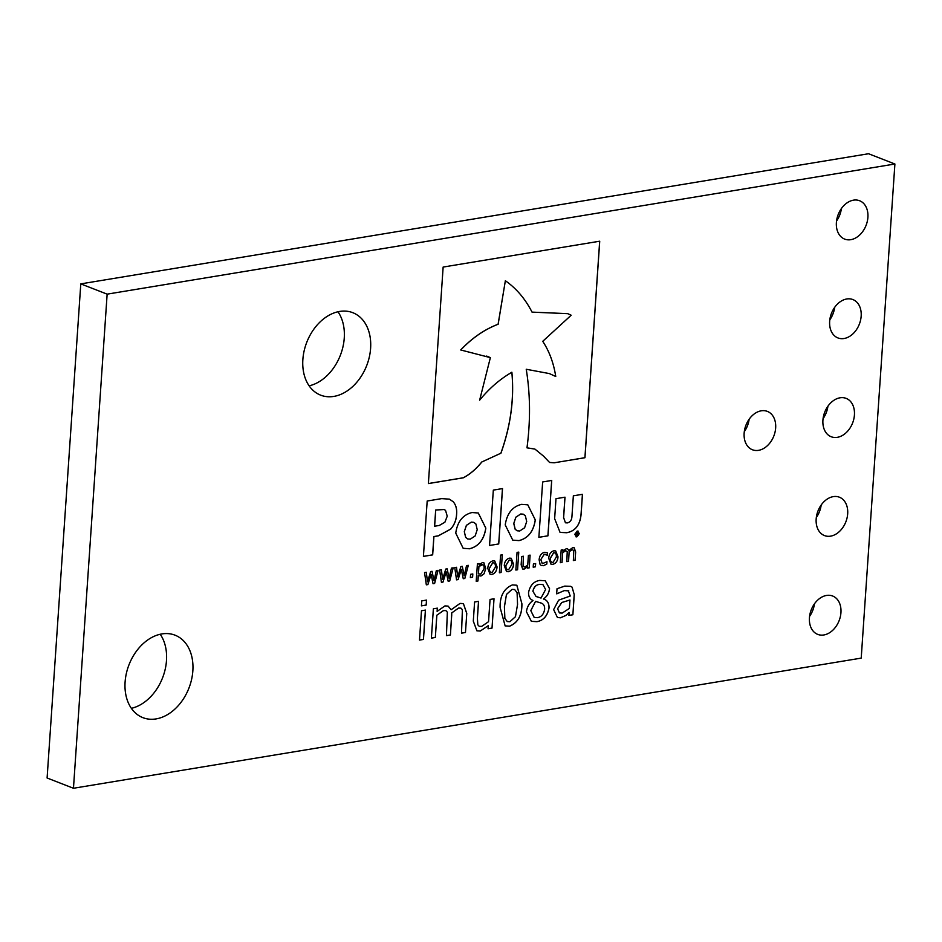 <?xml version="1.0" encoding="UTF-8"?>
<svg xmlns="http://www.w3.org/2000/svg" width="942" height="942" viewBox="0 0 942 942"><rect width="100%" height="100%" fill="white"/><g stroke="black" fill="none" stroke-linecap="round" stroke-linejoin="round"><path stroke-width="1.41" d="M840.947 612.606A20.583 14.954 -68.7 0 1 817.727 634.39A20.583 14.954 -68.7 0 1 809.437 617.811A20.583 14.954 -68.7 0 1 832.669 596.027A20.583 14.954 -68.7 0 1 840.947 612.606M814.441 603.846A20.583 14.954 -68.7 0 1 809.59 616.315M847.682 513.79A20.583 14.954 -68.7 0 1 824.462 535.574A20.583 14.954 -68.7 0 1 816.172 518.995A20.583 14.954 -68.7 0 1 839.404 497.211A20.583 14.954 -68.7 0 1 847.682 513.79M821.177 505.018A20.583 14.954 -68.7 0 1 816.325 517.488M854.429 414.963A20.583 14.954 -68.7 0 1 831.197 436.747A20.583 14.954 -68.7 0 1 822.919 420.167A20.583 14.954 -68.7 0 1 846.14 398.384A20.583 14.954 -68.7 0 1 854.429 414.963M827.924 406.19A20.583 14.954 -68.7 0 1 823.061 418.672M861.165 316.135A20.583 14.954 -68.7 0 1 837.933 337.931A20.583 14.954 -68.7 0 1 829.655 321.352A20.583 14.954 -68.7 0 1 852.875 299.556A20.583 14.954 -68.7 0 1 861.165 316.135M834.659 307.375A20.583 14.954 -68.7 0 1 829.796 319.844M867.9 217.319A20.583 14.954 -68.7 0 1 844.68 239.103A20.583 14.954 -68.7 0 1 836.39 222.524A20.583 14.954 -68.7 0 1 859.61 200.74A20.583 14.954 -68.7 0 1 867.9 217.319M841.394 208.547A20.583 14.954 -68.7 0 1 836.531 221.029M775.655 427.974A20.583 14.954 -68.7 0 1 752.423 449.758A20.583 14.954 -68.7 0 1 744.145 433.179A20.583 14.954 -68.7 0 1 767.365 411.395A20.583 14.954 -68.7 0 1 775.655 427.974M749.149 419.214A20.583 14.954 -68.7 0 1 744.286 431.683M192.851 670.834A44.262 32.158 -68.7 0 1 142.913 717.663A44.262 32.158 -68.7 0 1 125.098 682.02A44.262 32.158 -68.7 0 1 175.035 635.179A44.262 32.158 -68.7 0 1 192.851 670.834M160.211 634.249A44.262 32.158 -68.7 0 1 166.487 660.566A44.262 32.158 -68.7 0 1 131.374 708.325M370.606 348.328A44.262 32.158 -68.7 0 1 320.68 395.169A44.262 32.158 -68.7 0 1 302.865 359.526A44.262 32.158 -68.7 0 1 352.791 312.685A44.262 32.158 -68.7 0 1 370.606 348.328M337.978 311.755A44.262 32.158 -68.7 0 1 344.254 338.072A44.262 32.158 -68.7 0 1 309.129 385.831M73.464 788.266L47.1 777.998L80.788 283.883L868.536 153.734L894.9 164.002L861.212 658.117L73.464 788.266L107.141 294.151L894.9 164.002M518.771 552.106L517.57 569.769L515.851 570.051L517.064 552.389L518.771 552.106L517.57 569.769M502.298 554.826L501.097 572.489L499.378 572.771L500.579 555.109L502.298 554.826M482.422 562.586L483.835 562.692L485.742 568.532L484.082 573.76L480.915 576.033L478.312 575.586L477.935 580.99L476.216 581.273L477.417 563.834L479.125 563.552L479.042 564.811L482.422 562.586M478.866 575.845L478.253 575.562L477.935 580.99M466.537 565.636L468.315 565.341L464.83 578.47L463.252 578.729L461.333 569.368L458.095 579.589L456.54 579.848L454.75 567.579L456.529 567.284L457.694 576.822L460.885 566.566L462.287 566.33L464.194 575.75L466.537 565.636M466.773 613.336L465.466 632.506L461.498 633.154L462.404 609.733L460.956 608.155L458.601 608.073L451.76 612.889L450.406 634.99L446.437 635.638L447.344 612.194L445.931 610.64L443.541 610.557L436.853 615.22L435.345 637.475L431.377 638.134L433.379 608.791L437.335 608.143L437.123 611.393L444.965 605.894L448.086 606.106L451.147 609.757L460.037 603.41L463.405 603.622L466.773 613.336L465.466 632.506M512.401 584.923L516.852 585.229L521.903 603.74C522.115 615.197 518.006 622.686 509.587 626.194L505.136 625.888L500.096 607.378C499.896 595.933 504.005 588.444 512.401 584.923M568.791 590.905L564.399 590.599L556.675 593.837L557.016 588.738L564.753 586.112L570.652 586.313L572.088 587.149L574.255 594.661L572.877 614.761L568.921 615.409L569.121 612.43L565.824 615.491L560.502 617.787L557.44 617.528L553.637 609.615L558.606 600.172L570.24 596.027L568.273 590.658M451.43 568.12L453.208 567.838L449.723 580.967L448.145 581.226L446.225 571.865L442.987 582.085L441.433 582.344L439.643 570.075L441.421 569.78L442.587 579.318L445.778 569.062L447.179 568.827L449.087 578.247L451.43 568.12M554.202 462.793L584.958 457.718L599.724 241.199L443.14 267.057L428.375 483.576L463.358 477.794C470.011 474.285 476.169 469.022 481.845 461.98L500.932 453.196C510.705 425.819 514.356 398.843 511.883 372.255C500.049 379.049 489.298 388.351 479.643 400.162L490.37 357.63L460.744 349.977C472.166 337.966 484.635 329.394 498.153 324.248L505.359 280.728C516.369 288.429 525.271 298.897 532.053 312.143L567.743 313.662L571.182 315.229L542.733 341.322C549.327 351.331 553.66 363.059 555.745 376.494L549.351 373.574L526.237 369.264C530.334 394.357 530.582 420.556 526.978 447.839L534.962 449.11L543.499 456.105L549.598 462.475L554.202 462.793L584.911 457.694L599.677 241.211M441.692 498.624L427.185 501.026L423.405 556.404L432.672 554.873L433.921 536.575L438.313 535.857L450.676 529.133C454.338 524.965 456.317 520.066 456.611 514.438L456.623 514.344C457.07 509.08 455.94 504.877 453.208 501.745L449.393 499.142L441.692 498.624M538.871 537.329L547.961 535.833L551.729 480.455L542.651 481.951L538.871 537.329M566.684 532.736C575.362 531.158 580.178 524.929 581.12 514.061L582.462 494.303L573.348 495.81L571.947 516.416C571.747 520.055 570.216 522.221 567.355 522.904L565.447 522.786L563.622 517.57L565.012 497.188L555.992 498.671L554.638 518.653L560.066 532.395L566.637 532.725C575.315 531.135 580.119 524.918 581.061 514.049L582.415 494.303M469.505 548.786C478.666 546.49 484.106 539.601 485.825 528.132L478.312 513.013L472.072 512.53C462.899 514.756 457.447 521.609 455.74 533.101L463.17 548.303L469.446 548.774C478.607 546.466 484.047 539.589 485.766 528.109L478.289 513.001M489.557 545.477L498.742 543.958L502.522 488.58L493.325 490.099L489.557 545.477L498.695 543.946L502.463 488.592M518.971 540.626C528.121 538.318 533.561 531.429 535.292 519.96L527.803 504.818L521.538 504.359C512.389 506.631 506.949 513.484 505.23 524.929L512.754 540.143L518.912 540.602C528.073 538.306 533.513 531.418 535.233 519.937L535.292 519.831M553.837 550.787L555.686 550.929L558.005 556.816C557.735 560.867 556.039 563.375 552.907 564.352L551.023 564.211L548.727 558.347C548.986 554.285 550.693 551.765 553.837 550.787M535.645 563.587L535.421 566.813L533.196 567.178L533.408 563.952L535.645 563.587M426.526 600.089L426.184 605.07L421.427 605.847L421.769 600.878L426.526 600.089M546.972 561.715L546.807 564.081L543.546 565.683L541.367 565.53L540.143 564.635L539.118 559.842C539.46 555.733 541.238 553.225 544.464 552.33L547.573 552.872L547.408 555.25L544.252 554.285L540.838 559.56L542.321 563.669L546.972 561.715M547.526 552.848L547.408 555.25M575.644 551.965L575.079 560.266L573.36 560.549L573.749 550.411L572.1 549.681L569.145 551.777L568.556 561.338L566.837 561.632L567.225 551.47L565.577 550.764L562.692 552.789L562.033 562.421L560.313 562.704L561.185 549.998L562.892 549.716L562.798 551.129L566.201 548.739L567.555 548.833L568.874 550.411L572.724 547.667L574.184 547.761L575.644 551.965L575.079 560.266M573.749 550.411L572.053 549.669L569.145 551.777M567.225 551.47L565.53 550.74L562.692 552.789M436.334 570.616L438.101 570.322L434.615 583.463L433.049 583.722L431.118 574.361L427.892 584.582L426.326 584.829L424.548 572.571L426.314 572.277L427.491 581.803L430.671 571.558L432.072 571.323L433.979 580.731L436.334 570.616M543.569 599.065C547.267 600.125 549.092 603.068 549.045 607.908C547.526 615.891 543.499 620.484 536.94 621.673L531.37 621.308L526.448 611.747C527.061 606.872 529.239 603.151 532.984 600.596L532.995 600.443C529.969 599.265 528.486 596.627 528.544 592.53C530.075 585.371 533.82 581.332 539.754 580.413L545.241 580.778L549.575 588.715C548.962 593.177 546.972 596.58 543.581 598.912L543.522 599.041C547.22 600.101 549.045 603.057 548.998 607.884L549.045 607.908M494.02 598.782L492.018 628.114L488.062 628.773L488.274 625.665L480.243 631.046L476.923 630.834L473.296 621.143L474.603 601.985L478.56 601.326L477.406 618.293L477.818 624.805L479.243 626.312L481.68 626.383L488.545 621.685L490.064 599.43L494.02 598.782M425.454 610.098L423.453 639.441L419.484 640.089L421.486 610.757L425.454 610.098M472.813 573.961L472.601 577.187L470.364 577.564L470.588 574.326L472.813 573.961M492.89 560.855L494.75 560.985L497.058 566.872C496.799 570.923 495.103 573.442 491.971 574.42L490.075 574.279L487.791 568.403C488.05 564.34 489.758 561.821 492.89 560.855M509.375 558.135L511.235 558.265L513.543 564.152C513.272 568.203 511.577 570.722 508.445 571.7L506.56 571.558L504.276 565.683C504.535 561.62 506.231 559.101 509.375 558.135M530.111 555.132L529.239 567.838L527.532 568.12L527.614 566.778L524.141 569.109L522.704 569.015L521.138 564.823L521.703 556.522L523.411 556.239L523.093 566.401L524.765 567.084L527.732 565.047L528.391 555.415L530.111 555.132M523.363 556.251L523.045 566.377L524.765 567.084M577.246 531.064L579.365 533.596L576.845 536.893L575.939 536.81L576.845 536.893L574.726 534.361L577.246 531.064L578.141 531.135M80.788 283.883L107.141 294.151M426.467 600.101L426.184 605.07M426.137 605.047L421.427 605.824M535.586 563.599L535.421 566.813M535.374 566.79L533.196 567.155M546.913 561.726L546.807 564.081M546.76 564.058L543.546 565.683M543.499 565.671L541.332 565.518M546.042 554.497L544.252 554.285M544.193 554.261L540.838 559.56M540.79 559.536L542.274 563.646M555.662 550.917L558.005 556.816M557.947 556.793C557.688 560.843 555.992 563.351 552.86 564.329L552.907 564.352M552.86 564.329L550.988 564.199M553.649 552.707L554.873 552.813L553.649 552.707L550.399 558.041C550.069 560.867 550.94 562.315 552.989 562.398M551.835 562.315L553.036 562.421L556.286 557.099C556.616 554.261 555.756 552.801 553.696 552.73L550.446 558.064C550.128 560.89 550.988 562.339 553.036 562.421M575.02 560.243L573.36 560.525M573.702 550.387L572.053 549.669L573.702 550.387M569.086 551.753L569.121 553.084M569.062 553.06L568.556 561.338M568.497 561.326L566.837 561.597M567.178 551.447L565.53 550.74L567.178 551.447M562.633 552.766L562.033 562.421M561.974 562.398L560.313 562.68M562.845 549.728L562.798 551.129M567.52 548.833L568.874 550.411M574.161 547.749L575.586 551.953M512.731 540.131L518.912 540.602M535.244 519.819L527.779 504.806M523.269 514.179L520.726 513.979L515.851 517.17L513.767 523.493L515.121 529.204L517.123 530.782L519.725 530.982L524.612 527.791L526.696 521.479L525.33 515.757L523.293 514.191L520.785 513.991L515.898 517.182L513.826 523.387L515.18 529.227L517.123 530.782M463.146 548.291L469.446 548.774M465.654 537.376L467.715 538.977L470.258 539.154L475.145 535.963L477.229 529.639L475.863 523.917L473.767 522.339L471.271 522.139L466.384 525.342L464.3 531.653L465.654 537.376L467.691 538.965M464.3 531.653L465.713 537.399M473.767 522.339L471.318 522.162L466.431 525.353L464.359 531.547M560.043 532.383L566.637 532.725M565.424 522.775L563.575 517.558L564.953 497.188M538.871 537.305L547.903 535.81L551.682 480.455M423.405 556.369L432.625 554.85L433.862 536.563L438.265 535.833L450.617 529.121C454.279 524.941 456.258 520.043 456.564 514.414L456.564 514.32C457.023 509.057 455.881 504.853 453.161 501.721L453.208 501.745M453.161 501.721L449.358 499.13M444.141 509.516L435.675 510.022L434.568 526.225L439.266 525.471L444.895 522.221L447.238 516.204L445.554 510.411L444.141 509.516L435.734 510.046L434.627 526.248M549.575 462.463L554.143 462.769M526.978 447.815L534.903 449.087M549.351 373.574L555.745 376.494M532.042 312.12L567.685 313.651M460.744 349.977L460.697 349.953C472.119 337.942 484.588 329.37 498.094 324.236L505.359 280.728M479.643 400.162L490.37 357.63M490.311 357.607L486.661 356.076M428.375 483.54L463.311 477.771C469.952 474.273 476.11 468.998 481.786 461.969L500.932 453.196M500.885 453.173C510.646 425.796 514.297 398.819 511.836 372.231M453.149 567.838L449.723 580.967M449.664 580.955L448.145 581.202M442.987 582.085L446.225 571.865M442.94 582.062L441.421 582.309M441.374 569.792L442.587 579.318M447.132 568.838L449.087 578.247M438.042 570.334L434.615 583.463M434.556 583.439L433.037 583.699M427.892 584.582L431.118 574.361M427.833 584.558L426.326 584.805M426.267 572.277L427.491 581.803M432.025 571.335L433.979 580.731M570.628 586.301L572.041 587.137L574.255 594.661M574.196 594.638L572.877 614.761M572.83 614.737L568.921 615.385M565.824 615.491L569.121 612.43M565.777 615.479L560.502 617.787M560.455 617.764L557.417 617.516M568.732 590.881L564.352 590.575L556.887 593.801M569.969 599.995L561.738 602.503L557.57 608.662L559.407 612.936L562.186 613.089L569.392 608.402L569.969 599.995L561.785 602.527L557.617 608.685L559.407 612.936M548.998 607.884C547.479 615.88 543.44 620.46 536.893 621.661L536.94 621.673M536.893 621.661L531.347 621.308M545.218 580.767L549.575 588.715M549.527 588.703C548.915 593.154 546.913 596.557 543.534 598.888L543.581 598.912M540.802 602.951L535.551 601.361L530.782 610.593L534.161 617.422L537.293 617.681C541.414 617.01 543.864 614.16 544.653 609.121C544.735 605.73 543.463 603.681 540.849 602.974L540.449 602.821M535.974 596.404L541.026 598.076L545.606 589.48L542.91 584.582L539.566 584.346C536.045 584.77 533.831 587.066 532.889 591.235L535.974 596.404L537.423 596.992M532.889 591.235L536.033 596.427M539.566 584.346L539.613 584.37C536.104 584.782 533.878 587.078 532.937 591.246M542.91 584.582L539.613 584.37M530.782 610.593L534.22 617.446M535.551 601.361L530.841 610.616M540.849 602.974L535.609 601.385M516.828 585.217L521.903 603.74M521.844 603.716C522.068 615.173 517.959 622.662 509.54 626.171L505.1 625.877M504.806 618.341L507.255 621.543L509.893 621.72L515.462 616.692L517.547 604.458L517.087 592.636L514.65 589.562L512.048 589.374L506.466 594.414L504.406 606.648L504.806 618.341L507.302 621.567M504.406 606.648L504.865 618.352M506.466 594.414L504.453 606.66M512.048 589.374L506.513 594.437M514.591 589.539L512.107 589.398M493.973 598.782L492.018 628.114M491.971 628.09L488.062 628.738M480.243 631.046L488.274 625.665M480.185 631.022L476.899 630.822M478.512 601.337L477.358 618.282L477.818 624.805M477.771 624.782L479.195 626.3M465.407 632.482L461.498 633.13M460.932 608.143L458.554 608.049L451.76 612.889M451.713 612.877L451.701 615.903M451.654 615.891L450.406 634.99M450.347 634.967L446.437 635.614M445.872 610.616L443.541 610.557M443.482 610.534L436.853 615.22M436.805 615.208L435.345 637.475M435.286 637.451L431.377 638.099M437.288 608.143L437.123 611.393M448.062 606.106L451.147 609.757M463.37 603.61L466.714 613.324M425.395 610.11L423.453 639.441M423.394 639.418L419.484 640.065M468.256 565.341L464.83 578.47M464.771 578.459L463.252 578.706M458.095 579.589L461.333 569.368M458.048 579.565L456.529 579.813M456.481 567.296L457.694 576.822M462.239 566.342L464.194 575.75M472.766 573.972L472.601 577.187M472.543 577.175L470.364 577.528M483.811 562.68L485.742 568.532M485.695 568.509L484.082 573.76M484.035 573.737L480.915 576.033M480.856 576.009L478.253 575.562M477.888 580.978L476.228 581.249M479.078 563.563L479.042 564.811M478.371 573.796L480.75 574.137L484.035 568.815C484.412 566.166 483.693 564.764 481.857 564.588L478.925 566.519L478.43 573.819L478.925 566.519M481.809 564.576L482.846 564.658L478.877 566.507M494.727 560.973L497.058 566.872M497.011 566.86C496.752 570.911 495.045 573.419 491.924 574.396L491.971 574.42M491.924 574.396L490.052 574.267M492.713 562.774L493.938 562.88L492.713 562.774L489.451 568.108C489.133 570.934 490.005 572.383 492.054 572.465M490.888 572.383L492.101 572.477L495.351 567.155C495.68 564.317 494.821 562.869 492.76 562.786L489.51 568.12C489.192 570.946 490.052 572.406 492.101 572.477M502.239 554.838L501.097 572.489M501.038 572.465L499.378 572.736M511.212 558.253L513.543 564.152M513.484 564.14C513.225 568.179 511.53 570.699 508.397 571.676L508.445 571.7M508.397 571.676L506.537 571.547M509.186 560.043L510.411 560.149L509.186 560.043L505.936 565.377C505.618 568.214 506.478 569.663 508.527 569.733M507.373 569.651L508.586 569.757L511.824 564.435C512.165 561.597 511.306 560.137 509.245 560.066L505.984 565.4C505.666 568.226 506.537 569.686 508.586 569.757M517.523 569.745L515.851 570.016M530.052 555.144L529.239 567.838M529.192 567.814L527.532 568.085M524.141 569.109L527.614 566.778M524.093 569.086L522.68 569.003M523.045 566.377L524.718 567.06L523.045 566.377M577.199 531.041L579.318 533.572L576.798 536.869M577.163 531.429L575.032 534.314L576.869 536.504L579.059 533.643L577.163 531.429L574.985 534.291L576.822 536.493M576.869 536.504L576.068 536.434M576.516 535.551L576.257 532.56L577.093 532.418L577.811 532.466L577.481 534.102L578.4 535.244L576.975 534.338L576.057 535.598M577.093 532.418L578.035 533.09L577.481 534.102M577.046 532.395L577.764 532.442M577.422 534.079L578.4 535.244M578.353 535.221L577.717 535.327M576.457 535.539L576.975 534.338M577.493 532.889L576.634 532.913L576.563 533.937L577.634 533.219L576.692 532.925L576.622 533.949"/></g></svg>
